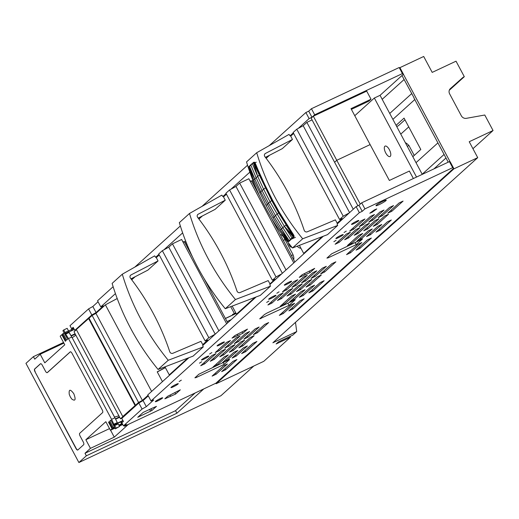 <?xml version="1.0" encoding="UTF-8"?>
<svg xmlns="http://www.w3.org/2000/svg" width="519" height="519" viewBox="0 0 519 519"><rect width="100%" height="100%" fill="white"/><g stroke="black" fill="none" stroke-linecap="round" stroke-linejoin="round"><path stroke-width="0.78" d="M322.234 236.651L303.686 253.408L304.582 253.181M343.234 216.215L339.588 219.511L293.131 132.501L296.771 129.205L343.234 216.215L348.93 213.101M339.588 219.511L342.216 218.583L337.155 223.157L338.498 222.528M293.65 133.474L290.698 136.147L292.463 139.449L282.291 148.642L265.423 157.374M296.771 129.205L303.18 125.702L349.546 212.543M312.068 119.895L306.872 122.361L303.18 125.702M269.601 155.213L266.15 158.327M299.385 245.351L303.686 253.408M337.155 223.157L335.391 219.855L307.267 231.805A2.31 2.089 47.9 0 1 304.179 230.261A230.864 209.066 47.9 0 0 264.898 156.686A2.31 2.089 47.9 0 1 265.43 153.442L292.463 139.449M306.872 122.361L353.238 209.202M255.024 297.387L236.476 314.151L237.378 313.917M276.024 276.958L272.384 280.254L225.921 193.237L229.567 189.948L276.024 276.958L281.72 273.844M272.384 280.254L275.012 279.326L269.951 283.899L271.288 283.27M226.44 194.216L223.488 196.883L225.252 200.191L215.08 209.384L198.213 218.116M229.567 189.948L235.97 186.438L282.342 273.279M293.799 262.925L248.848 178.744L239.661 183.103L235.97 186.438M249.866 180.644L251.851 181.481L259.76 196.292M202.391 215.956L198.946 219.07M232.175 306.093L236.476 314.151M271.067 217.467L294.837 261.985M269.951 283.899L268.187 280.591L240.057 292.541A2.31 2.089 47.9 0 1 236.975 291.003A230.864 209.066 47.9 0 0 197.687 217.429A2.31 2.089 47.9 0 1 198.219 214.185L225.252 200.191M239.661 183.103L286.034 269.945M189.5 213.465A230.864 209.066 47.9 0 0 235.451 299.528L270.47 286.19L260.298 295.382L225.278 308.721A230.864 209.066 47.9 0 1 179.327 222.657L189.5 213.465L221.847 195.125L222.826 196.565L224.948 195.566M323.343 236.223L269.828 284.587L270.47 286.19M222.826 196.565L226.109 193.593M231.052 189.13L249.853 172.139M265.734 157.782L267.22 156.446M157.744 256.308L155.622 257.301L158.905 254.336M163.842 249.873L182.643 232.882M198.53 218.525L200.01 217.189M113.136 286.702L97.54 300.793L100.783 306.865L115.432 293.618M131.32 279.261L132.799 277.925M100.783 306.865L103.469 305.879L96.08 312.561L91.824 314.962L74.788 330.356L73.166 327.32L71.616 328.722L73.451 327.859M76.358 329.617L74.788 330.356M403.432 74.211L402.42 73.588L399.176 67.515L400.188 68.138L403.432 74.211L380.057 95.334L374.335 98.026L354.769 115.711M402.42 73.588L314.676 114.79L311.964 117.242L309.116 118.585L298.263 128.388M292.158 134.823L290.037 135.822L293.319 132.858M188.579 249.587L189.007 249.198M189.545 250.43L189.195 250.748M187.411 246.506L188.261 247.459M188.034 247.667L187.644 247.848M187.742 246.214L187.087 246.804M186.217 245.176L187.015 244.455M186.606 243.43L185.601 244.014M255.783 188.851L256.217 188.462M256.749 189.695L256.405 190.006M254.621 185.77L255.471 186.717M255.238 186.924L254.855 187.106M254.946 185.471L254.297 186.062M253.81 182.694L252.811 183.272M253.428 184.433L254.226 183.713M334.573 162.233L311.153 118.183L313.333 116.211L366.699 91.117L371.014 99.22L351.006 108.633L370.125 144.6L336.766 160.287L334.749 162.149M186.113 242.198L184.9 242.704M184.05 241.971L185.62 240.946M253.317 181.455L252.111 181.968M251.261 181.228L252.831 180.21M290.037 135.822L289.057 134.389L256.704 152.729A230.864 209.066 47.9 0 0 302.661 238.785L337.674 225.447L337.071 224.117M269.231 145.625L305.873 112.513L309.116 118.585M134.817 267.103L180.34 225.96M202.021 206.367L247.55 165.217M155.622 257.301L154.636 255.867L122.289 274.207A230.864 209.066 47.9 0 0 168.24 360.27L203.26 346.926L202.657 345.596M225.278 308.721L235.451 299.528M202.728 345.531L256.133 296.965M337.149 224.052L356.118 206.607L359.356 212.68L151.023 400.96L147.785 394.888L188.929 357.708M356.118 206.607L358.966 205.264L361.678 202.819L364.922 208.885L452.665 167.682L453.677 168.305L215.859 383.23L124.437 426.229L126.338 424.51L123.477 425.852L142.063 409.056L146.319 406.656L153.708 399.974L151.023 400.96M453.677 168.305L450.434 162.233L449.422 161.61L361.678 202.819M123.477 425.852L121.855 422.823L123.405 421.415L121.79 418.379L138.826 402.984L143.075 400.584L148.304 395.867M289.271 282.005A4.158 0.467 151.9 0 0 284.295 285.145A4.158 0.467 151.9 0 0 286.657 284.373A4.158 0.467 151.9 0 0 291.633 281.227A4.158 0.467 151.9 0 0 289.271 282.005M130.288 275.576L131.009 274.927A2.31 2.089 47.9 0 0 130.477 278.165A230.864 209.066 47.9 0 1 169.765 351.739A2.31 2.089 47.9 0 0 172.846 353.283L200.976 341.333L202.741 344.635L204.084 344.006M131.009 274.927L158.048 260.927L156.284 257.625L159.236 254.959M122.289 274.207L112.117 283.4A230.864 209.066 47.9 0 0 158.068 369.463L193.087 356.118L203.26 346.926M131.009 278.852L147.876 270.12L158.048 260.927M71.616 328.722L69.994 325.692L88.58 308.889L92.836 306.489L98.059 301.766M92.836 306.489L96.08 312.561M88.58 308.889L91.824 314.962M380.057 95.334L422.258 174.371M374.335 98.026L416.536 177.057M390.794 154.98A5.774 2.361 -115.2 0 0 388.835 148.771A5.774 2.361 -115.2 0 0 385.098 146.105A5.774 2.361 -115.2 0 0 384.313 147.675A5.774 2.361 -115.2 0 0 386.279 153.89A5.774 2.361 -115.2 0 0 390.009 156.55A5.774 2.361 -115.2 0 0 390.794 154.98M399.176 67.515L311.439 108.718L314.676 114.79M305.873 112.513L308.727 111.17L311.439 108.718M308.727 111.17L311.964 117.242M256.704 152.729L246.538 161.922A230.864 209.066 47.9 0 0 292.489 247.978L327.502 234.64L337.674 225.447M371.014 99.22L368.821 101.166L351.389 109.36M313.333 116.211L336.766 160.287L370.125 144.6L389.36 180.463L409.368 171.056L413.377 178.536M359.356 212.68L362.21 211.337L364.922 208.885M253.376 334.664L264.696 324.433L268.66 322.565L257.34 332.796L253.376 334.664M238.844 347.795L250.164 337.564L254.128 335.702L242.808 345.926L238.844 347.795M295.953 285.508L307.267 275.278L303.304 277.14L291.983 287.37L295.953 285.508L295.33 284.347M219.446 345.109A4.158 0.467 151.9 0 0 224.422 341.969A4.158 0.467 151.9 0 0 222.067 342.748A4.158 0.467 151.9 0 0 217.091 345.888A4.158 0.467 151.9 0 0 219.446 345.109M271.035 298.49A4.158 0.467 151.9 0 0 276.011 295.35A4.158 0.467 151.9 0 0 273.649 296.122A4.158 0.467 151.9 0 0 268.673 299.262A4.158 0.467 151.9 0 0 271.035 298.49M276.848 293.235L279.053 291.84L276.848 293.235M333.879 241.692L336.104 240.291L333.879 241.692M338.245 237.747A4.158 0.467 151.9 0 0 343.215 234.607A4.158 0.467 151.9 0 0 340.86 235.386A4.158 0.467 151.9 0 0 335.884 238.526A4.158 0.467 151.9 0 0 338.245 237.747M344.052 232.499L346.264 231.104L344.052 232.499M353.867 223.631A4.158 0.467 151.9 0 0 358.843 220.491A4.158 0.467 151.9 0 0 356.482 221.263A4.158 0.467 151.9 0 0 351.506 224.409A4.158 0.467 151.9 0 0 353.867 223.631M379.279 204.583A5.826 0.655 151.9 0 0 386.253 200.178A5.826 0.655 151.9 0 0 382.951 201.268A5.826 0.655 151.9 0 0 375.977 205.667A5.826 0.655 151.9 0 0 379.279 204.583M360.977 220.886L349.663 231.117L353.627 229.249L364.948 219.018L360.977 220.886M363.157 224.766L374.478 214.535L370.514 216.404L359.193 226.634L363.157 224.766L362.541 223.605M380.044 211.921L368.724 222.151L372.694 220.283L384.008 210.052L380.044 211.921M382.224 215.8L393.545 205.569L389.574 207.438L378.26 217.662L382.224 215.8L381.601 214.639M399.111 202.955L387.79 213.179L391.754 211.317L403.075 201.087L399.111 202.955M339.095 242.379L350.416 232.155L346.452 234.017L335.131 244.248L339.095 242.379L338.479 241.225M355.982 229.534L344.661 239.765L348.625 237.897L359.946 227.672L355.982 229.534M358.162 233.414L369.476 223.189L365.512 225.051L354.198 235.282L358.162 233.414L357.539 232.259M363.728 230.799L375.049 220.569L379.013 218.707L367.692 228.931L363.728 230.799M384.579 216.086L373.258 226.316L377.222 224.448L388.543 214.224L384.579 216.086M372.279 212.174L376.762 208.923L374.277 209.968L369.8 213.218L372.279 212.174L371.987 211.629M331.641 253.83L362.424 239.032L356.229 244.631L328.112 257.852L326.918 258.099L331.641 253.83M310.025 272.585L314.689 268.375L302.064 274.817L299.236 277.373L310.025 272.585L309.259 271.145M242.821 333.328L247.485 329.111L234.854 335.559L232.025 338.109L242.821 333.328L242.049 331.888M259.708 318.835L289.025 305.367L295.22 299.768L267.097 312.996L264.431 314.566L259.708 318.835M198.9 374.205L194.904 377.813L196.104 377.573L224.221 364.344L229.69 359.408L198.9 374.205M164.847 398.832L167.669 396.276L180.301 389.827L175.636 394.044L164.847 398.832M152.164 408.232L156.459 406.371L151.924 410.464L137.756 417.289L143.153 412.417L152.164 408.232M347.458 245.539L358.772 235.308L362.736 233.44L351.421 243.671L347.458 245.539M356.988 241.056L368.308 230.825L372.272 228.957L360.952 239.188L356.988 241.056M366.518 236.573L377.838 226.342L381.802 224.474L370.482 234.705L366.518 236.573M376.054 232.09L387.369 221.86L391.332 219.991L380.018 230.222L376.054 232.09M356.073 250.145L367.394 239.914L371.357 238.052L360.037 248.283L356.073 250.145M346.543 254.628L357.857 244.397L361.821 242.535L350.507 252.766L346.543 254.628M305.483 281.026L316.804 270.795L312.834 272.657L301.52 282.887L305.483 281.026L304.861 279.864M315.014 276.543L326.334 266.312L322.37 268.174L311.05 278.405L315.014 276.543L314.397 275.381M324.55 272.06L335.864 261.829L331.901 263.691L320.58 273.922L324.55 272.06L323.927 270.899M286.417 289.991L297.737 279.76L293.773 281.622L282.453 291.853L286.417 289.991L285.8 288.83M271.885 303.122L283.205 292.891L279.241 294.76L267.921 304.984L271.885 303.122L271.268 301.961M281.421 298.639L292.735 288.408L288.772 290.277L277.457 300.501L281.421 298.639L280.798 297.478M290.951 294.156L302.272 283.925L298.308 285.794L286.988 296.018L290.951 294.156L290.335 292.995M296.518 291.535L307.838 281.311L311.802 279.443L300.482 289.673L296.518 291.535M310.018 285.191L321.332 274.96L317.369 276.828L306.054 287.052L310.018 285.191L309.395 284.029M280.247 306.275L291.568 296.044L295.532 294.182L284.211 304.413L280.247 306.275M289.777 301.792L301.098 291.561L305.062 289.699L293.741 299.93L289.777 301.792M299.314 297.309L310.628 287.078L314.592 285.216L303.278 295.447L299.314 297.309M308.844 292.826L320.165 282.596L324.128 280.734L312.808 290.964L308.844 292.826M288.862 310.887L300.183 300.657L304.147 298.788L292.826 309.019L288.862 310.887M279.332 315.37L290.653 305.14L294.617 303.271L283.296 313.502L279.332 315.37M219.213 350.727L230.527 340.496L226.563 342.365L215.249 352.596L219.213 350.727L218.59 349.572M228.743 346.244L240.063 336.014L236.1 337.882L224.779 348.113L228.743 346.244L228.126 345.09M238.273 341.762L249.594 331.531L245.63 333.399L234.309 343.63L238.273 341.762L237.657 340.607M247.81 337.279L259.124 327.048L255.16 328.916L243.839 339.147L247.81 337.279L247.187 336.117M229.314 352.278L240.628 342.047L244.592 340.185L233.278 350.409L229.314 352.278M223.741 354.892L235.062 344.668L231.098 346.53L219.777 356.761L223.741 354.892L223.125 353.737M214.211 359.382L225.531 349.151L221.568 351.013L210.247 361.243L214.211 359.382L213.594 358.22M204.681 363.864L215.995 353.634L212.031 355.496L200.717 365.726L204.681 363.864L204.058 362.703M232.103 358.052L243.424 347.821L247.388 345.952L236.067 356.183L232.103 358.052M222.573 362.534L233.887 352.304L237.858 350.435L226.537 360.666L222.573 362.534M213.037 367.017L224.357 356.787L228.321 354.925L217 365.149L213.037 367.017M241.633 353.569L252.954 343.338L256.918 341.47L245.597 351.7L241.633 353.569M221.658 371.623L232.973 361.393L236.936 359.531L225.622 369.762L221.658 371.623M212.122 376.106L223.442 365.876L227.406 364.014L216.086 374.244L212.122 376.106M266.675 302.428L268.894 301.033L266.675 302.428M209.637 353.977L211.856 352.576L209.637 353.977M203.824 359.226A4.158 0.467 151.9 0 0 208.8 356.086A4.158 0.467 151.9 0 0 206.445 356.864A4.158 0.467 151.9 0 0 201.469 360.004A4.158 0.467 151.9 0 0 203.824 359.226M199.465 363.17L201.677 361.775L199.465 363.17M179.126 381.549L181.332 380.155L179.126 381.549M173.314 386.804A4.152 0.467 151.9 0 0 178.283 383.671A4.152 0.467 151.9 0 0 175.928 384.443A4.152 0.467 151.9 0 0 170.959 387.583A4.152 0.467 151.9 0 0 173.314 386.804M157.698 400.921A4.152 0.467 151.9 0 0 162.668 397.781A4.152 0.467 151.9 0 0 160.313 398.56A4.152 0.467 151.9 0 0 155.343 401.693A4.152 0.467 151.9 0 0 157.698 400.921M358.966 205.264L362.21 211.337M143.075 400.584L146.319 406.656M138.826 402.984L142.063 409.056M449.422 161.61L452.665 167.682M256.723 331.635L257.34 332.796M242.191 344.772L242.808 345.926M216.086 374.244L215.469 373.083M225.622 369.762L224.999 368.6M244.981 350.546L245.597 351.7M216.384 363.994L217 365.149M225.914 359.511L226.537 360.666M235.451 355.028L236.067 356.183M232.655 349.255L233.278 350.409M283.296 313.502L282.68 312.347M292.826 309.019L292.21 307.858M312.808 290.964L312.191 289.803M303.278 295.447L302.655 294.286M293.741 299.93L293.125 298.769M284.211 304.413L283.595 303.252M299.865 288.512L300.482 289.673M349.884 251.605L350.507 252.766M359.42 247.122L360.037 248.283M379.395 229.061L380.018 230.222M369.865 233.55L370.482 234.705M360.335 238.033L360.952 239.188M350.799 242.516L351.421 243.671M353.627 229.249L353.004 228.088M357.915 205.758L334.599 162.285L336.766 160.287L360.264 204.097M151.055 408.836L151.924 410.464M149.712 409.562L150.614 411.243M174.864 392.604L175.636 394.044M170.05 395.063L170.738 396.347M223.209 362.45L224.221 364.344M195.799 377.008L196.104 377.573M287.876 303.219L289.025 305.367M260.603 318.03L260.901 318.595M237.235 334.346L237.923 335.631M304.439 273.604L305.127 274.895M355.087 242.483L356.229 244.631M327.807 257.288L328.112 257.852M376.606 223.293L377.222 224.448M367.076 227.776L367.692 228.931M348.009 236.742L348.625 237.897M391.754 211.317L391.138 210.156M372.694 220.283L372.071 219.122M135.18 276.692L131.735 279.806M164.964 366.836L169.272 374.887L170.167 374.66M187.813 358.129L169.272 374.887M205.174 340.989L158.71 253.979L162.356 250.683L208.82 337.7L205.174 340.989L207.801 340.068L202.741 344.635M162.356 250.683L168.759 247.18L215.132 334.022M226.589 323.668L181.637 239.48L172.457 243.839L168.759 247.18M182.656 241.387L184.641 242.217L192.549 257.028M158.068 369.463L168.24 360.27M208.82 337.7L214.516 334.58M124.086 425.567L124.437 426.229M123.275 421.532L122.776 420.598M74.152 329.533L73.484 328.274M72.225 328.436L72.556 329.059M292.489 247.978L302.661 238.785M172.457 243.839L218.823 330.687M203.857 278.21L227.666 322.695M165.334 367.517L157.218 371.838L162.447 381.634M157.283 371.954L165.392 367.634M122.147 418.061L120.486 418.807L123.204 416.348L122.776 416.543L76.312 329.533L92.103 315.455L95.944 313.385L105.396 304.841L151.626 391.417M105.396 304.841L117.21 298.542M95.944 313.385L142.401 400.396L148.012 395.329M122.776 416.543L138.567 402.472L142.401 400.396M120.486 418.807L74.022 331.797L76.384 329.662M92.103 315.455L138.567 402.472M89.041 318.225L135.504 405.235M88.574 318.458L135.031 405.469M290.011 336.455L290.432 337.24L276.134 343.967L278.411 341.911L292.71 335.183L296.706 331.576L272.877 342.78L477.72 157.653L469.221 141.732L493.05 130.522L472.939 148.7M295.486 322.344L296.706 331.576M449.285 90.274L464.31 76.695L456.026 61.184L432.197 72.394L423.699 56.474L399.864 67.678L400.071 68.06M450.323 88.671L463.195 77.221L450.096 88.898M450.369 88.632A4.619 4.184 47.9 0 0 450.343 88.652A4.619 4.184 47.9 0 0 449.629 93.874L461.32 115.769A4.619 4.184 47.9 0 0 466.237 118.351L484.772 115.017L493.05 130.522M400.765 134.123L408.751 126.902M215.846 383.236L216.118 383.749L263.782 361.328L290.432 337.24M405.345 142.693A14.428 5.904 64.8 0 1 408.953 145.528L414.24 155.421M407.279 146.313L408.953 145.528M464.31 76.695L463.195 77.221M275.102 225.032L275.518 224.649M411.632 93.654L389.73 113.447M404.093 79.53L382.185 99.33M477.72 157.653L453.891 168.857L216.118 383.749M403.38 74.256L450.31 162.155M453.619 168.351L453.891 168.857M433.929 168.889L445.983 157.99M404.956 119.792L398.391 125.721L396.704 126.513M209.144 288.103L209.858 287.766M232.486 315.208L232.48 314.469L234.387 313.573A3.464 0.389 151.9 0 0 235.788 312.86M225.35 318.458L232.752 314.975M401.959 75.54L414.045 97.825M448.215 162.175L413.896 97.896M444.089 154.448L422.187 174.241M412.826 156.699L420.812 149.485L404.061 118.118L396.075 125.338M297.134 246.214A10.964 4.483 -115.2 0 0 300.916 248.231M288.454 242.924A3.114 1.272 -115.2 0 0 289.206 245.169A3.114 1.272 -115.2 0 0 291.516 247.102A3.114 1.272 -115.2 0 0 291.678 246.986M280.26 234.685A5.774 2.361 -115.2 0 1 284.321 238.338L292.424 253.512A5.774 2.361 -115.2 0 1 293.637 259.74M230.936 319.736L227.017 321.579M236.132 313.495L225.395 318.543M236.035 313.32A8.083 0.908 151.9 0 1 234.977 313.878L232.726 314.936M209.832 287.727L209.118 288.064M209.28 286.884L208.651 287.182M207.405 283.971L207.029 284.146M275.381 225.551L275.836 225.142M392.883 119.364L414.915 99.447M437.919 142.881L416.011 162.681M205.453 281.194A10.386 4.249 64.8 0 1 205.634 281.395A10.386 4.249 64.8 0 1 206.251 282.135M256.276 162.175L255.017 162.7M251.468 164.186L254.167 162.22L254.823 162.83L263.133 181.961L255.095 162.804L254.505 162.252L253.687 162.311L254.66 162.596M248.731 167.871L248.757 166.807L251.339 164.238M248.763 167.124L254.803 179.029L248.938 168.61L253.778 180.125L254.803 179.029L248.763 167.124L248.744 167.994L254.803 179.029L249.509 166.372L248.763 167.124L250.988 164.607M259.863 174.838L259.552 174.974L265.475 187.768L263.633 189.234L270.062 201.839L271.684 200.503L259.331 175.104L255.024 163.342L254.712 163.466L259.552 174.974L265.773 187.625L272.19 200.211L282.342 217.941L272.235 200.185L263.133 181.961L254.719 162.376M259.552 174.974L265.773 187.625L265.475 187.768L278.8 212.725L279.086 212.563L286.177 224.844L282.342 217.941L293.423 235.159L282.342 217.941L272.481 200.094L263.393 181.89L272.54 200.133L279.17 212.012L293.696 235.042L279.17 212.012M251.825 163.894L253.687 162.311L254.505 162.252M253.687 162.311L254.329 162.81L254.414 162.356M255.069 163.323L266.305 187.995L272.54 200.133M253.888 162.466L254.329 162.81L253.888 162.466L253.512 162.83L254.492 163.589L254.329 162.81L254.712 163.466L259.331 175.104L257.696 176.415L263.633 189.234L262.076 190.583L268.505 203.201L270.062 201.839L284.36 226.355L292.898 235.522L285.969 224.993L284.36 226.355L292.002 237.916L293.112 236.988L284.36 226.355L282.816 227.724L290.445 239.272L292.002 237.916L288.94 241.452L290.621 239.836L288.596 241.478M257.696 176.415L256.139 177.764L262.076 190.583L260.739 191.848L254.803 179.029L256.139 177.764L250.846 165.113L249.509 166.372L253.499 162.518L252.403 163.757L257.696 176.415L253.512 162.83L259.331 175.104M252.403 163.757L250.839 164.802L253.499 162.518M253.778 180.125L266.13 205.524L268.505 203.201L275.427 215.586L278.8 212.725L286.177 224.844L278.593 212.887L271.684 200.503L272.19 200.211M254.193 163.07L254.712 163.466L254.589 162.629M263.393 181.89L266.37 188.04M249.509 166.372L248.757 166.807L249.808 165.756M248.744 167.994L248.938 168.61M259.695 192.912L260.739 191.848L274.084 216.838L275.427 215.586L282.816 227.724L281.467 228.97L274.084 216.838L273.039 217.902L280.416 230.014L281.467 228.97L288.363 241.283L289.109 240.531L281.467 228.97M293.19 236.093L284.36 226.355L293.19 236.093L293.105 235.367L293.553 236.761L293.112 236.988L292.898 235.522L293.709 235.665L286.177 224.844L294.078 236.625L291.451 239.123M295.415 237.326L291.354 239.175M293.267 236.645L293.371 237.189L288.629 241.478L287.344 240.544L288.317 241.491M293.553 236.761L293.715 237.157L291.386 239.116L293.864 236.716L293.423 235.159L293.825 235.95M293.76 235.983L293.864 236.716L294.104 236.126L293.696 235.042L286.19 223.644L293.423 235.159M294.078 236.625L294.104 236.126M293.112 236.988L293.663 237.183M291.328 239.136L288.629 241.478L289.109 240.531L290.705 239.467L289.109 240.531M292.002 237.916L293.371 237.189L290.964 239.473M272.235 200.185L282.583 217.831M266.13 205.524L273.039 217.902M287.857 241.153L288.363 241.283L280.416 230.014L287.344 240.544M68.527 331.005L71.375 329.662L71.882 330.603M122.932 420.52L117.515 423.069L115.614 419.183A3.464 1.414 -115.2 0 0 115.452 418.872L71.797 337.019L114.92 417.782L111.585 419.352L68.463 338.589L65.465 333.723L63.818 329.896L62.909 330.72L67.665 339.173L66.594 340.14L63.084 333.561L64.161 333.055M62.462 334.405L61.813 334.71L65.323 341.288L65.868 340.795L62.358 334.217L63.084 333.561M111.585 419.352L114.206 425.003L116.224 428.039L115.315 428.863L110.884 420.118L109.814 421.084L113.33 427.656L112.604 428.318L109.087 421.739L108.542 422.232L112.059 428.804L114.641 427.591M119.052 425.515L122.445 423.919M108.542 422.232L109.191 421.928M117.515 423.069L115.452 418.872L119.422 416.815M74.308 329.461L68.891 332.011L71.032 335.683A3.464 1.414 64.8 0 1 71.2 335.988L75.326 334.236M253.791 366.031L220.925 395.731L78.894 462.526L25.95 363.371L33.398 356.644L63.532 342.469M63.876 343.111L40.197 354.243L34.747 359.174L33.398 356.644M61.813 334.71L60.178 336.189L64.771 344.791L44.79 362.846L40.197 354.243M71.375 329.662L73.471 328.631M78.894 462.526L86.342 455.799L84.993 453.269L90.442 448.345L114.271 437.134L128.407 424.36M112.059 428.804L110.424 430.283L105.831 421.688L85.849 439.742L90.442 448.345M42.247 365.142A2.31 0.947 -115.2 0 0 40.54 363.715A2.31 0.947 -115.2 0 0 40.437 363.78L34.624 369.028A2.31 0.947 -115.2 0 0 34.981 371.714L76.228 448.52A2.31 0.947 64.8 0 0 77.837 449.979L83.656 444.718A2.31 0.947 -115.2 0 0 83.306 442.039L80.062 435.966A2.31 0.947 -115.2 0 1 79.712 433.287L102.6 412.605A2.31 0.947 -115.2 0 0 102.243 409.926L71.992 353.264A2.31 0.947 -115.2 0 0 70.279 351.83A2.31 0.947 -115.2 0 0 70.182 351.895L47.294 372.584A2.31 0.947 -115.2 0 0 47.385 372.558A2.31 0.947 -115.2 0 0 47.489 372.493L47.294 372.584A2.31 0.947 -115.2 0 1 47.197 372.648A2.31 0.947 -115.2 0 1 45.49 371.215L42.247 365.142M34.981 371.714L76.04 448.604A2.31 0.947 -115.2 0 0 77.746 450.038A2.31 0.947 -115.2 0 0 77.844 449.973M72.504 330.311L71.979 329.331M68.891 332.011L68.508 330.856L65.173 332.426M109.814 421.084L111.066 420.494M113.33 427.656L114.401 427.15M118.819 425.074L122.192 423.446M120.642 421.928L121.621 423.757M112.604 428.318L114.537 427.403M118.948 425.327L122.341 423.731M110.424 430.283L114.939 428.156M119.351 426.086L122.743 424.49M195.131 392.98L175.545 410.678L84.993 453.269M114.563 417.055L118.896 415.829M72.193 337.7L75.845 335.203M68.463 338.589L71.797 337.019L68.78 332.115M86.342 455.799L176.895 413.208L203.785 388.913M68.508 330.856L67.159 328.326L63.818 329.896M176.895 413.208L175.545 410.678M85.849 439.742L109.522 428.61M110.573 430.212L114.271 437.134M122.919 420.857L117.521 423.394M115.315 428.863L119.558 426.469L118.209 423.939L114.874 425.509M116.224 428.039L119.558 426.469M114.206 425.003L117.541 423.439L118.209 423.939M114.044 424.698L117.378 423.128M68.8 332.154L65.465 333.723M65.303 333.419L68.638 331.849M40.437 363.78L40.631 363.689A2.31 0.947 -115.2 0 0 40.631 363.689L34.818 368.944A2.31 0.947 -115.2 0 0 35.169 371.623M70.383 351.798A2.31 0.947 -115.2 0 0 70.37 351.811L47.489 372.493M121.887 422.79L121.264 421.629M70.292 396.879L71.758 399.033C75.352 401.518 76.034 399.747 73.802 393.707C70.234 388.887 68.716 389.094 69.254 394.343L70.292 396.879M197.499 214.834L198.219 214.185M264.709 154.098L265.43 153.442M230.696 306.658L234.387 313.573M284.989 239.596L283.303 240.388M293.027 254.803L291.406 255.562M119.668 417.276L115.614 419.183M71.032 335.683L75.086 333.775M113.933 424.159L117.268 422.589M65.816 334.048L69.157 332.478"/></g></svg>
